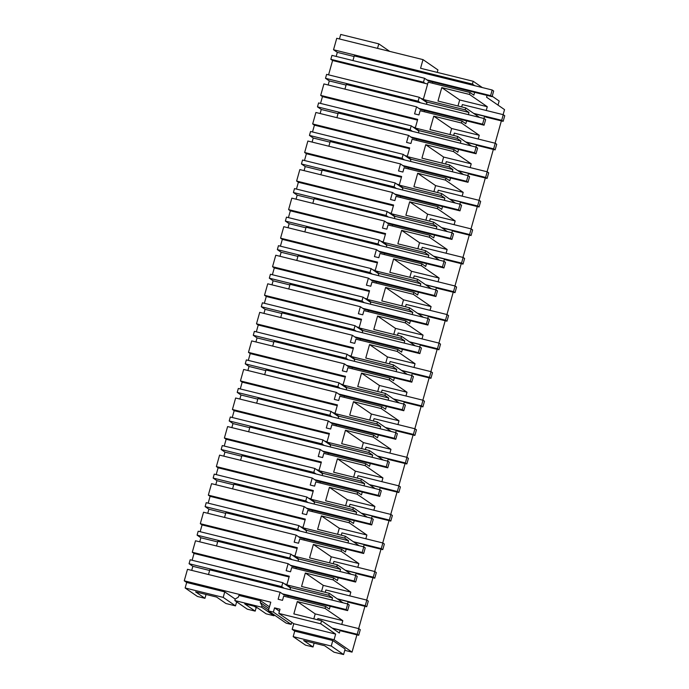 <?xml version="1.0" encoding="UTF-8"?>
<svg xmlns="http://www.w3.org/2000/svg" width="689" height="689" viewBox="0 0 689 689"><rect width="100%" height="100%" fill="white"/><g stroke="black" fill="none" stroke-linecap="round" stroke-linejoin="round"><path stroke-width="1.03" d="M487.08 95.409L486.572 97.218L504.537 109.62L503.125 114.658M501.368 120.894L495.098 143.209M493.341 149.444L487.071 171.759M485.314 177.995L479.044 200.318M477.296 206.554L471.018 228.869M469.269 235.104L462.991 257.419M461.242 263.654L454.964 285.978M453.216 292.214L446.946 314.528M445.189 320.764L438.919 343.079M437.162 349.314L430.892 371.638M429.135 377.873L422.865 400.188M421.108 406.424L414.838 428.739M413.081 434.974L406.811 457.298M405.063 463.533L398.785 485.848M397.036 492.084L390.758 514.399M389.009 520.634L382.731 542.958M380.983 549.193L374.704 571.508M372.956 577.744L366.686 600.059M364.929 606.294L358.659 628.618M356.902 634.853L352.045 652.13L344.767 650.33M486.219 110.481L487.278 106.717L459.675 99.957L457.978 105.994M483.962 118.508L484.6 116.252L485.702 117.018L503.159 121.333L504.744 115.718L503.254 114.693L462.345 104.573L461.682 106.907M474.092 113.676L484.6 116.252M482.3 87.555L473.214 81.285L472.421 84.092L474.721 85.686M474.626 92.326L473.843 95.142L470.053 92.524L469.51 94.453L487.278 106.717M470.053 92.524L428.153 82.163L423.287 99.483L465.187 109.835L465.73 107.906L479.475 117.397M465.187 109.835L468.976 112.453L468.356 114.65M466.599 120.885L465.816 123.693L462.026 121.083L461.484 123.012L479.251 135.268L451.648 128.507L449.951 134.544M478.192 139.032L479.251 135.268M475.935 147.058L476.573 144.811L477.675 145.568L495.133 149.892L496.717 144.268L495.227 143.243L454.318 133.123L453.655 135.457M320.54 103.41L322.452 96.606L320.704 95.392L417.698 119.378L415.26 128.033L457.16 138.394L457.703 136.456L471.457 145.947M457.16 138.394L460.95 141.004L460.33 143.2M458.581 149.435L457.789 152.243L453.999 149.634L453.457 151.563L471.224 163.827L443.621 157.058L441.925 163.095M470.165 167.582L471.224 163.827M467.909 175.609L468.546 173.361L469.648 174.128L487.106 178.442L488.69 172.818L487.201 171.794L446.291 161.682L445.637 164.016M312.513 131.961L314.425 125.157L312.677 123.951L409.671 147.928L407.233 156.584L449.133 166.945L449.676 165.015L463.43 174.506M449.133 166.945L452.923 169.554L452.303 171.75M450.554 177.986L449.762 180.802L445.972 178.184L445.43 180.113L463.197 192.377L435.603 185.617L433.906 191.654M462.147 196.141L463.197 192.377M459.89 204.168L460.519 201.911L461.63 202.678L479.079 206.993L480.664 201.377L479.174 200.353L438.264 190.233L437.61 192.567M304.486 160.52L306.398 153.707L304.65 152.502L401.644 176.479L399.215 185.134L441.106 195.495L441.649 193.566L455.403 203.057M441.106 195.495L444.896 198.113L444.276 200.31M442.527 206.545L441.735 209.353L437.946 206.743L437.403 208.672L455.171 220.928L427.576 214.167L425.88 220.204M454.12 224.692L455.171 220.928M451.863 232.718L452.492 230.471L453.603 231.228L471.061 235.543L472.637 229.928L471.155 228.903L430.237 218.783L429.583 221.117M296.459 189.07L298.371 182.266L296.623 181.052L393.617 205.038L391.188 213.693L433.08 224.054L433.622 222.116L447.376 231.607M433.08 224.054L436.869 226.664L436.249 228.86M434.501 235.095L433.708 237.903L429.919 235.293L429.376 237.223L447.144 249.487L419.549 242.717L417.853 248.755M446.093 253.242L447.144 249.487M443.837 261.269L444.465 259.021L445.576 259.787L463.034 264.102L464.61 258.478L463.129 257.453L422.211 247.342L421.556 249.676M288.433 217.621L290.345 210.817L288.596 209.611L385.59 233.588L383.162 242.244L425.053 252.605L425.595 250.675L439.349 260.166M425.053 252.605L428.842 255.214L428.222 257.41M426.474 263.646L425.681 266.462L421.901 263.844L421.358 265.773L439.126 278.037L411.522 271.277L409.826 277.314M438.066 281.792L439.126 278.037M435.81 289.828L436.438 287.571L437.549 288.338L455.007 292.653L456.583 287.037L455.102 286.013L414.184 275.893L413.529 278.227M280.406 246.18L282.326 239.367L280.569 238.161L377.563 262.139L375.135 270.794L417.034 281.155L417.577 279.226L431.323 288.717M417.034 281.155L420.815 283.773L420.204 285.969M418.447 292.205L417.655 295.013L413.874 292.403L413.331 294.332L431.099 306.588L403.496 299.827L401.799 305.864M430.039 310.351L431.099 306.588M427.783 318.378L428.412 316.13L429.523 316.888L446.98 321.203L448.556 315.588L447.075 314.563L406.157 304.443L405.502 306.777M272.388 274.73L274.3 267.926L272.543 266.712L369.537 290.698L367.108 299.353L409.008 309.714L409.55 307.776L423.296 317.267M409.008 309.714L412.789 312.324L412.177 314.52M410.42 320.755L409.628 323.563L405.847 320.953L405.304 322.883L423.072 335.147L395.469 328.377L393.772 334.415M422.012 338.902L423.072 335.147M419.756 346.929L420.393 344.681L421.496 345.447L438.953 349.762L440.529 344.138L439.048 343.113L398.13 333.002L397.475 335.336M264.361 303.281L266.273 296.477L264.516 295.271L361.518 319.248L359.081 327.904L400.981 338.265L401.523 336.335L415.269 345.826M400.981 338.265L404.762 340.874L404.15 343.07M402.393 349.306L401.609 352.122L397.82 349.504L397.277 351.433L415.045 363.697L387.442 356.936L385.745 362.974M413.986 367.452L415.045 363.697M411.729 375.488L412.366 373.231L413.469 373.998L430.926 378.313L432.511 372.689L431.021 371.672L390.103 361.553L389.449 363.887M256.334 331.84L258.246 325.027L256.489 323.821L353.491 347.799L351.054 356.454L392.954 366.815L393.497 364.886L407.242 374.377M392.954 366.815L396.743 369.433L396.123 371.629M394.366 377.865L393.583 380.672L389.793 378.054L389.251 379.992L407.018 392.248L379.415 385.487L377.718 391.524M405.959 396.011L407.018 392.248M403.702 404.038L404.34 401.79L405.442 402.548L422.9 406.863L424.484 401.248L422.994 400.223L382.085 390.103L381.422 392.437M248.307 360.39L250.219 353.586L248.471 352.372L345.465 376.358L343.027 385.013L384.927 395.374L385.47 393.436L399.215 402.927M384.927 395.374L388.717 397.984L388.096 400.18M386.34 406.415L385.556 409.223L381.766 406.613L381.224 408.543L398.991 420.807L371.388 414.037L369.692 420.075M397.932 424.562L398.991 420.807M395.675 432.589L396.313 430.341L397.415 431.107L414.873 435.422L416.457 429.798L414.967 428.773L374.058 418.662L373.395 420.996M240.28 388.94L242.192 382.137L240.444 380.922L337.438 404.908L335 413.564L376.9 423.924L377.443 421.995L391.197 431.486M376.9 423.924L380.69 426.534L380.07 428.73M378.321 434.966L377.529 437.782L373.739 435.164L373.197 437.093L390.964 449.357L363.37 442.588L361.665 448.634M389.914 453.112L390.964 449.357M387.649 461.148L388.286 458.891L389.388 459.658L406.846 463.973L408.431 458.349L406.941 457.324L366.031 447.213L365.377 449.547M232.253 417.491L234.165 410.687L232.417 409.481L329.411 433.459L326.974 442.114L368.873 452.475L369.416 450.546L383.17 460.037M368.873 452.475L372.663 455.093L372.043 457.289M370.294 463.525L369.502 466.332L365.713 463.714L365.17 465.652L382.938 477.908L355.343 471.147L353.646 477.184M381.887 481.671L382.938 477.908M379.63 489.698L380.259 487.45L381.37 488.208L398.828 492.523L400.404 486.908L398.922 485.883L358.004 475.763L357.35 478.097M224.226 446.05L226.138 439.246L224.39 438.032L321.384 462.018L318.955 470.673L360.847 481.034L361.389 479.096L375.143 488.587M360.847 481.034L364.636 483.644L364.016 485.84M362.268 492.075L361.475 494.883L357.686 492.273L357.143 494.202L374.911 506.467L347.316 499.697L345.62 505.735M373.86 510.222L374.911 506.467M371.604 518.249L372.232 516.001L373.343 516.767L390.801 521.082L392.377 515.458L390.896 514.433L349.978 504.322L349.323 506.656M216.2 474.6L218.112 467.797L216.363 466.582L313.357 490.568L310.928 499.224L352.82 509.584L353.362 507.655L367.116 517.146M352.82 509.584L356.609 512.194L355.989 514.39M354.241 520.626L353.448 523.442L349.659 520.824L349.116 522.753L366.892 535.017L339.289 528.248L337.593 534.294M365.833 538.772L366.892 535.017M363.577 546.808L364.205 544.551L365.316 545.318L382.774 549.633L384.35 544.009L382.869 542.984L341.951 532.873L341.296 535.207M208.173 503.151L210.093 496.347L208.336 495.141L305.33 519.118L302.902 527.774L344.793 538.135L345.335 536.206L359.09 545.697M344.793 538.135L348.582 540.753L347.971 542.949M346.214 549.185L345.422 551.992L341.641 549.374L341.098 551.312L358.866 563.568L331.263 556.807L329.566 562.844M357.806 567.331L358.866 563.568M355.55 575.358L356.179 573.11L357.29 573.868L374.747 578.183L376.323 572.568L374.842 571.543L333.924 561.423L333.269 563.757M200.154 531.71L202.066 524.906L200.31 523.692L297.303 547.677L294.875 556.333L336.775 566.694L337.317 564.756L351.063 574.247M336.775 566.694L340.555 569.303L339.944 571.5M338.187 577.735L337.395 580.543L333.614 577.933L333.071 579.862L350.839 592.127L323.236 585.357L321.539 591.395M349.779 595.882L350.839 592.127M347.523 603.909L348.152 601.661L349.263 602.427L366.72 606.742L368.296 601.118L366.815 600.093L325.897 589.982L325.242 592.316M192.128 560.26L194.04 553.456L192.283 552.242L289.285 576.228L286.848 584.883L328.748 595.244L329.29 593.315L343.036 602.806M328.748 595.244L332.529 597.854L331.917 600.05M330.16 606.286L329.368 609.102L325.587 606.484L325.044 608.413L342.812 620.677L315.209 613.908L313.822 618.843M341.753 624.432L342.812 620.677M352.045 652.13L334.079 639.728L335.655 634.104L320.721 623.795L321.574 620.763L339.341 633.027L340.133 630.211L341.236 630.978L358.693 635.292L360.269 629.668L358.788 628.644L317.87 618.533L317.526 619.764M333.614 577.933L291.714 567.572L290.525 571.792L286.159 570.707L288.14 563.68L291.921 566.298L355.645 582.05L357.229 576.426L355.739 575.401L217.827 541.304L216.518 545.972M294.875 556.333L298.664 558.943L298.044 561.139M296.287 567.374L295.943 568.614M341.641 549.374L299.741 539.022L298.552 543.233L294.186 542.157L296.167 535.129L299.948 537.739L363.671 553.5L365.248 547.876L363.766 546.851L225.854 512.754L224.545 517.422M302.902 527.774L306.683 530.392L306.071 532.588M304.314 538.824L303.97 540.064M349.659 520.824L307.768 510.463L306.579 514.683L302.213 513.598L304.193 506.579L307.974 509.188L371.698 524.94L373.274 519.325L371.793 518.3L233.881 484.203L232.572 488.871M310.928 499.224L314.709 501.842L314.098 504.029M312.341 510.265L311.996 511.514M357.686 492.273L315.795 481.912L314.606 486.133L310.239 485.047L312.212 478.02L316.001 480.638L379.725 496.39L381.301 490.766L379.82 489.741L241.908 455.644L240.599 460.312M318.955 470.673L322.736 473.283L322.125 475.479M320.368 481.714L320.023 482.955M365.713 463.714L323.821 453.362L322.633 457.574L318.266 456.497L320.239 449.469L324.028 452.079L387.752 467.84L389.328 462.216L387.847 461.191L249.935 427.094L248.617 431.762M326.974 442.114L330.763 444.732L330.152 446.928M328.395 453.164L328.042 454.404M373.739 435.164L331.848 424.803L330.66 429.023L326.293 427.938L328.265 420.919L332.055 423.528L395.779 439.281L397.355 433.665L395.874 432.64L257.962 398.543L256.644 403.211M335 413.564L338.79 416.182L338.17 418.369M336.421 424.605L336.068 425.854M381.766 406.613L339.866 396.253L338.687 400.473L334.32 399.387L336.292 392.36L340.082 394.978L403.797 410.73L405.382 405.106L403.892 404.081L265.988 369.984L264.671 374.652M343.027 385.013L346.817 387.623L346.197 389.819M344.448 396.054L344.095 397.295M389.793 378.054L347.893 367.702L346.713 371.914L342.347 370.837L344.319 363.809L348.109 366.419L411.824 382.18L413.409 376.556L411.919 375.531L274.007 341.434L272.698 346.102M351.054 356.454L354.844 359.072L354.224 361.269M352.475 367.504L352.122 368.744M397.82 349.504L355.92 339.143L354.74 343.363L350.374 342.278L352.346 335.259L356.135 337.868L419.851 353.621L421.435 348.005L419.945 346.98L282.034 312.884L280.724 317.551M359.081 327.904L362.87 330.522L362.25 332.709M360.502 338.954L360.149 340.194M405.847 320.953L363.947 310.593L362.758 314.813L358.401 313.728L360.373 306.7L364.154 309.318L427.878 325.07L429.462 319.455L427.972 318.43L290.06 284.324L288.751 288.992M367.108 299.353L370.897 301.963L370.277 304.159M368.52 310.394L368.176 311.635M413.874 292.403L371.974 282.042L370.785 286.254L366.419 285.177L368.4 278.149L372.181 280.759L435.904 296.52L437.481 290.896L435.999 289.871L298.087 255.774L296.778 260.442M375.135 270.794L378.924 273.412L378.304 275.609M376.547 281.844L376.203 283.084M421.901 263.844L380.001 253.483L378.812 257.703L374.446 256.618L376.427 249.599L380.207 252.208L443.931 267.961L445.507 262.345L444.026 261.32L306.114 227.224L304.805 231.892M383.162 242.244L386.942 244.862L386.331 247.058M384.574 253.294L384.229 254.534M429.919 235.293L388.028 224.933L386.839 229.153L382.473 228.068L384.445 221.04L388.234 223.658L451.958 239.41L453.534 233.795L452.053 232.77L314.141 198.665L312.832 203.333M391.188 213.693L394.969 216.303L394.358 218.499M392.601 224.735L392.256 225.975M437.946 206.743L396.054 196.382L394.866 200.594L390.499 199.517L392.472 192.489L396.261 195.108L459.985 210.86L461.561 205.236L460.08 204.211L322.168 170.114L320.85 174.782M399.215 185.134L402.996 187.752L402.385 189.949M400.628 196.184L400.283 197.424M445.972 178.184L404.081 167.823L402.893 172.043L398.526 170.958L400.498 163.939L404.288 166.549L468.012 182.301L469.588 176.685L468.107 175.661L330.195 141.564L328.877 146.232M407.233 156.584L411.023 159.202L410.403 161.398M408.655 167.634L408.301 168.874M453.999 149.634L412.1 139.273L410.92 143.493L406.553 142.408L408.525 135.38L412.315 137.998L476.03 153.75L477.615 148.135L476.133 147.11L338.221 113.005L336.904 117.673M415.26 128.033L419.05 130.643L418.43 132.839M416.681 139.075L416.328 140.315M462.026 121.083L420.126 110.722L418.946 114.934L414.58 113.857L416.552 106.829L420.342 109.448L484.057 125.2L485.642 119.576L484.152 118.551L346.248 84.454L344.931 89.122M423.287 99.483L427.077 102.093L426.457 104.289M424.708 110.524L424.355 111.764M432.735 81.974L432.382 83.214M305.494 645.137L293.178 636.636L294.728 631.124L332.804 640.537L345.129 649.038L343.578 654.55L334.027 652.19L324.683 645.739L303.677 640.546L313.03 646.997L305.494 645.137M334.079 639.728L292.179 629.367L294.728 631.124M292.179 629.367L293.764 623.743L278.821 613.434L280.01 609.222L274.549 607.87L279.441 611.246M325.587 606.484L283.687 596.123L282.507 600.343L278.141 599.258L280.113 592.239L283.902 594.848L347.618 610.6L349.202 604.985L347.712 603.96L209.8 569.863L208.491 574.531M286.848 584.883L290.637 587.493L290.017 589.689M288.269 595.925L287.916 597.174M498.018 105.116L499.163 101.025L492.204 96.219M469.51 94.453L441.778 87.598L459.675 99.957M465.73 107.906L437.997 101.05L441.778 87.598M473.214 81.285L420.566 68.271L423.003 59.616L336.749 38.291L333.528 49.754L472.421 84.092M333.528 49.754L337.317 52.364L354.094 56.515M437.248 72.388L437.937 69.925L423.003 59.616M328.567 74.86L332.598 60.52L427.636 84.015M426.939 102.592L420.988 98.484L423.399 99.078M291.189 624.389L273.369 612.09L268.348 610.85L286.168 623.149L291.189 624.389L291.757 622.365M352.957 60.572L354.267 55.904L492.179 90.001L493.668 91.026L492.084 96.649L428.369 80.889L424.579 78.279L423.477 82.215L425.225 83.421M336.18 56.42L337.317 52.364M185.134 587.975L197.424 596.467L204.952 598.328L195.607 591.877L216.613 597.07L225.958 603.521L235.509 605.881L223.21 597.389L224.76 591.885L186.676 582.472L185.134 587.975L223.21 597.389M268.348 610.85L270.777 602.195L184.256 580.801L186.676 582.472M184.256 580.801L187.486 569.329L280.113 592.239M191.706 570.38L192.851 566.324L189.062 563.714L281.689 586.615L283.997 588.199M290.5 587.993L282.8 582.679L190.164 559.778L189.062 563.714M192.283 552.242L195.512 540.779L288.14 563.68M199.732 541.821L200.878 537.773L197.088 535.155L289.716 558.064L292.015 559.649M298.518 559.442L290.827 554.128L198.191 531.228L197.088 535.155M200.31 523.692L203.531 512.228L296.167 535.129M207.759 513.271L208.905 509.223L205.115 506.604L297.743 529.505L300.042 531.098M306.545 530.883L298.845 525.578L206.218 502.669L205.115 506.604M208.336 495.141L211.557 483.669L304.193 506.579M215.786 484.72L216.923 480.664L213.142 478.054L305.77 500.955L308.069 502.539M314.572 502.333L306.872 497.019L214.245 474.118L213.142 478.054M216.363 466.582L219.584 455.119L312.212 478.02M223.813 456.161L224.95 452.113L221.169 449.495L313.796 472.404L316.096 473.989M322.598 473.782L314.899 468.468L222.271 445.568L221.169 449.495M224.39 438.032L227.611 426.569L320.239 449.469M231.84 427.611L232.977 423.563L229.196 420.945L321.823 443.845L324.123 445.439M330.625 445.223L322.926 439.918L230.298 417.009L229.196 420.945M232.417 409.481L235.638 398.009L328.265 420.919M239.867 399.06L241.004 395.004L237.214 392.394L329.85 415.295L332.15 416.888M338.652 416.673L330.953 411.359L238.325 388.458L237.214 392.394M240.444 380.922L243.665 369.459L336.292 392.36M247.894 370.51L249.03 366.453L245.241 363.844L337.877 386.744L340.177 388.329M346.679 388.122L338.979 382.808L246.352 359.908L245.241 363.844M248.471 352.372L251.692 340.909L344.319 363.809M255.92 341.951L257.057 337.903L253.268 335.285L345.895 358.185L348.203 359.779M354.706 359.563L347.006 354.258L254.379 331.349L253.268 335.285M256.489 323.821L259.719 312.35L352.346 335.259M263.947 313.4L265.084 309.344L261.295 306.734L353.922 329.635L356.23 331.228M362.733 331.013L355.033 325.699L262.406 302.798L261.295 306.734M264.516 295.271L267.745 283.799L360.373 306.7M271.966 284.85L273.111 280.793L269.321 278.184L361.949 301.084L364.257 302.669M370.751 302.462L363.06 297.148L270.424 274.248L269.321 278.184M272.543 266.712L275.764 255.249L368.4 278.149M279.992 256.291L281.138 252.243L277.348 249.625L369.976 272.525L372.275 274.119M378.778 273.903L371.087 268.598L278.451 245.689L277.348 249.625M280.569 238.161L283.79 226.698L376.427 249.599M288.019 227.74L289.156 223.684L285.375 221.074L378.003 243.975L380.302 245.568M386.805 245.353L379.105 240.039L286.478 217.138L285.375 221.074M288.596 209.611L291.817 198.139L384.445 221.04M296.046 199.19L297.183 195.133L293.402 192.524L386.029 215.424L388.329 217.009M394.831 216.802L387.132 211.489L294.504 188.588L293.402 192.524M296.623 181.052L299.844 169.589L392.472 192.489M304.073 170.631L305.21 166.583L301.429 163.965L394.056 186.865L396.356 188.459M402.858 188.243L395.159 182.938L302.531 160.029L301.429 163.965M304.65 152.502L307.871 141.038L400.498 163.939M312.1 142.08L313.237 138.024L309.447 135.414L402.083 158.315L404.383 159.908M410.885 159.693L403.186 154.379L310.558 131.478L309.447 135.414M312.677 123.951L315.898 112.479L408.525 135.38M320.127 113.53L321.263 109.473L317.474 106.864L410.11 129.765L412.41 131.349M418.912 131.143L411.212 125.829L318.585 102.928L317.474 106.864M320.704 95.392L323.925 83.929L416.552 106.829M328.153 84.971L329.29 80.923L325.501 78.305L418.137 101.205L420.436 102.799M420.988 98.484L419.239 97.278L326.612 74.369L325.501 78.305M332.598 60.52L330.841 59.306L423.477 82.215M424.579 78.279L331.952 55.378L330.841 59.306M339.453 38.954L340.719 34.45L378.804 43.863L389.681 51.374M377.529 48.368L378.804 43.863M274.248 614.915L274.007 615.768L266.1 613.813L255.61 606.578L244.707 603.883L255.188 611.117L247.273 609.162L234.82 600.558L235.25 599.017L238.42 597.087L238.894 595.408L260.709 600.799L260.235 602.487L261.984 605.622L261.544 607.164L234.82 600.558M274.007 615.768L261.544 607.164M268.546 610.153L261.984 605.622M269.003 608.533L260.235 602.487M255.188 611.117L256.179 607.603L257.617 607.956M256.179 607.603L254.172 606.217M332.589 628.368L340.133 630.211M337.653 599.086L348.152 601.661M269.477 606.845L260.709 600.799M329.29 593.315L301.558 586.46L305.339 573.007L323.236 585.357M325.044 608.413L297.312 601.557L315.209 613.908M297.312 601.557L293.841 613.908L321.574 620.763M273.369 612.09L274.549 607.87M282.8 582.679L281.689 586.615M192.851 566.324L209.628 570.475M335.655 634.104L293.764 623.743M320.721 623.795L278.821 613.434M235.225 599.111L224.76 591.885M284.548 583.893L286.96 584.487M290.637 587.493L332.529 597.854M235.509 605.881L236.646 601.824M204.952 598.328L206.045 594.452M343.578 654.55L331.263 646.049L332.804 640.537M293.178 636.636L331.263 646.049M313.03 646.997L314.115 643.121M333.071 579.862L305.339 573.007M289.079 576.951L194.04 553.456M466.065 142.235L476.573 144.811M461.484 123.012L433.751 116.157L451.648 128.507M457.703 136.456L429.97 129.601L433.751 116.157M427.077 102.093L468.976 112.453M419.239 97.278L418.137 101.205M329.29 80.923L346.067 85.066M417.491 120.101L322.452 96.606M458.039 170.786L468.546 173.361M412.961 127.034L415.372 127.637M453.457 151.563L425.724 144.707L443.621 157.058M449.676 165.015L421.944 158.16L425.724 144.707M419.05 130.643L460.95 141.004M411.212 125.829L410.11 129.765M321.263 109.473L338.049 113.625M409.464 148.652L314.425 125.157M450.012 199.336L460.519 201.911M404.943 155.593L407.345 156.188M445.43 180.113L417.698 173.258L435.603 185.617M441.649 193.566L413.917 186.71L417.698 173.258M411.023 159.202L452.923 169.554M403.186 154.379L402.083 158.315M313.237 138.024L330.022 142.175M401.437 177.211L306.398 153.707M441.985 227.895L452.492 230.471M396.916 184.144L399.327 184.738M437.403 208.672L409.671 201.817L427.576 214.167M433.622 222.116L405.89 215.261L409.671 201.817M402.996 187.752L444.896 198.113M395.159 182.938L394.056 186.865M305.21 166.583L321.996 170.726M393.41 205.761L298.371 182.266M433.967 256.446L444.465 259.021M388.889 212.694L391.3 213.297M429.376 237.223L401.644 230.367L419.549 242.717M425.595 250.675L397.863 243.82L401.644 230.367M394.969 216.303L436.869 226.664M387.132 211.489L386.029 215.424M297.183 195.133L313.969 199.285M385.392 234.312L290.345 210.817M425.94 284.996L436.438 287.571M380.862 241.253L383.273 241.848M421.358 265.773L393.626 258.918L411.522 271.277M417.577 279.226L389.845 272.37L393.626 258.918M386.942 244.862L428.842 255.214M379.105 240.039L378.003 243.975M289.156 223.684L305.942 227.835M377.365 262.871L282.326 239.367M417.913 313.555L428.412 316.13M372.835 269.804L375.247 270.398M413.331 294.332L385.599 287.477L403.496 299.827M409.55 307.776L381.818 300.921L385.599 287.477M378.924 273.412L420.815 283.773M371.087 268.598L369.976 272.525M281.138 252.243L297.915 256.386M369.338 291.421L274.3 267.926M409.886 342.106L420.393 344.681M364.808 298.354L367.22 298.957M405.304 322.883L377.572 316.027L395.469 328.377M401.523 336.335L373.791 329.48L377.572 316.027M370.897 301.963L412.789 312.324M363.06 297.148L361.949 301.084M273.111 280.793L289.888 284.945M361.312 319.972L266.273 296.477M401.859 370.656L412.366 373.231M356.781 326.913L359.193 327.508M397.277 351.433L369.545 344.578L387.442 356.936M393.497 364.886L365.764 358.03L369.545 344.578M362.87 330.522L404.762 340.874M355.033 325.699L353.922 329.635M265.084 309.344L281.861 313.495M353.285 348.531L258.246 325.027M393.832 399.215L404.34 401.79M348.755 355.464L351.166 356.058M389.251 379.992L361.518 373.128L379.415 385.487M385.47 393.436L357.737 386.581L361.518 373.128M354.844 359.072L396.743 369.433M347.006 354.258L345.895 358.185M257.057 337.903L273.834 342.045M345.258 377.081L250.219 353.586M385.806 427.766L396.313 430.341M340.728 384.014L343.139 384.617M381.224 408.543L353.491 401.687L371.388 414.037M377.443 421.995L349.711 415.14L353.491 401.687M346.817 387.623L388.717 397.984M338.979 382.808L337.877 386.744M249.03 366.453L265.808 370.604M337.231 405.632L242.192 382.137M377.779 456.316L388.286 458.891M332.709 412.573L335.112 413.167M373.197 437.093L345.465 430.237L363.37 442.588M369.416 450.546L341.684 443.69L345.465 430.237M338.79 416.182L380.69 426.534M330.953 411.359L329.85 415.295M241.004 395.004L257.789 399.155M329.204 434.191L234.165 410.687M369.752 484.875L380.259 487.45M324.683 441.124L327.094 441.718M365.17 465.652L337.438 458.788L355.343 471.147M361.389 479.096L333.657 472.241L337.438 458.788M330.763 444.732L372.663 455.093M322.926 439.918L321.823 443.845M232.977 423.563L249.762 427.705M321.177 462.741L226.138 439.246M361.734 513.426L372.232 516.001M316.656 469.674L319.067 470.268M357.143 494.202L329.411 487.347L347.316 499.697M353.362 507.655L325.63 500.8L329.411 487.347M322.736 473.283L364.636 483.644M314.899 468.468L313.796 472.404M224.95 452.113L241.736 456.264M313.159 491.291L218.112 467.797M353.707 541.976L364.205 544.551M308.629 498.233L311.04 498.827M349.116 522.753L321.393 515.897L339.289 528.248M345.335 536.206L317.612 529.35L321.393 515.897M314.709 501.842L356.609 512.194M306.872 497.019L305.77 500.955M216.923 480.664L233.709 484.815M305.132 519.851L210.093 496.347M345.68 570.535L356.179 573.11M300.602 526.784L303.014 527.378M341.098 551.312L313.366 544.448L331.263 556.807M337.317 564.756L309.585 557.901L313.366 544.448M306.683 530.392L348.582 540.753M298.845 525.578L297.743 529.505M208.905 509.223L225.682 513.365M297.105 548.401L202.066 524.906M292.575 555.334L294.987 555.928M298.664 558.943L340.555 569.303M290.827 554.128L289.716 558.064M200.878 537.773L217.655 541.924M426.879 79.864L490.602 95.625L492.084 96.649M492.179 90.001L490.602 95.625M503.254 114.693L501.678 120.308L503.159 121.333M501.678 120.308L473.662 113.384M418.852 108.423L482.576 124.175L484.057 125.2M484.152 118.551L482.576 124.175M495.227 143.243L493.651 148.867L495.133 149.892M493.651 148.867L465.635 141.934M410.825 136.973L474.549 152.725L476.03 153.75M476.133 147.11L474.549 152.725M487.201 171.794L485.624 177.417L487.106 178.442M485.624 177.417L457.617 170.493M402.807 165.524L466.522 181.285L468.012 182.301M468.107 175.661L466.522 181.285M479.174 200.353L477.598 205.968L479.079 206.993M477.598 205.968L449.59 199.043M394.78 194.083L458.495 209.835L459.985 210.86M460.08 204.211L458.495 209.835M471.155 228.903L469.571 234.518L471.061 235.543M469.571 234.518L441.563 227.594M386.753 222.633L450.468 238.385L451.958 239.41M452.053 232.77L450.468 238.385M463.129 257.453L461.544 263.077L463.034 264.102M461.544 263.077L433.536 256.153M378.726 251.184L442.441 266.936L443.931 267.961M444.026 261.32L442.441 266.936M455.102 286.013L453.517 291.628L455.007 292.653M453.517 291.628L425.509 284.703M370.699 279.734L434.423 295.495L435.904 296.52M435.999 289.871L434.423 295.495M447.075 314.563L445.49 320.178L446.98 321.203M445.49 320.178L417.482 313.254M362.672 308.293L426.396 324.045L427.878 325.07M427.972 318.43L426.396 324.045M439.048 343.113L437.472 348.737L438.953 349.762M437.472 348.737L409.455 341.813M354.646 336.843L418.369 352.596L419.851 353.621M419.945 346.98L418.369 352.596M431.021 371.672L429.445 377.288L430.926 378.313M429.445 377.288L401.429 370.363M346.619 365.394L410.343 381.155L411.824 382.18M411.919 375.531L410.343 381.155M422.994 400.223L421.418 405.838L422.9 406.863M421.418 405.838L393.402 398.914M338.592 393.953L402.316 409.705L403.797 410.73M403.892 404.081L402.316 409.705M414.967 428.773L413.391 434.397L414.873 435.422M413.391 434.397L385.375 427.473M330.565 422.503L394.289 438.256L395.779 439.281M395.874 432.64L394.289 438.256M406.941 457.324L405.365 462.948L406.846 463.973M405.365 462.948L377.357 456.023M322.547 451.054L386.262 466.815L387.752 467.84M387.847 461.191L386.262 466.815M398.922 485.883L397.338 491.498L398.828 492.523M397.338 491.498L369.33 484.574M314.52 479.613L378.235 495.365L379.725 496.39M379.82 489.741L378.235 495.365M390.896 514.433L389.311 520.057L390.801 521.082M389.311 520.057L361.303 513.133M306.493 508.163L370.208 523.916L371.698 524.94M371.793 518.3L370.208 523.916M382.869 542.984L381.284 548.608L382.774 549.633M381.284 548.608L353.276 541.683M298.466 536.714L362.19 552.475L363.671 553.5M363.766 546.851L362.19 552.475M374.842 571.543L373.257 577.158L374.747 578.183M373.257 577.158L345.249 570.234M290.439 565.273L354.163 581.025L355.645 582.05M355.739 575.401L354.163 581.025M366.815 600.093L365.239 605.717L366.72 606.742M365.239 605.717L337.222 598.793M282.412 593.823L346.136 609.576L347.618 610.6M347.712 603.96L346.136 609.576M358.788 628.644L357.212 634.268L358.693 635.292M357.212 634.268L332.176 628.075"/></g></svg>

